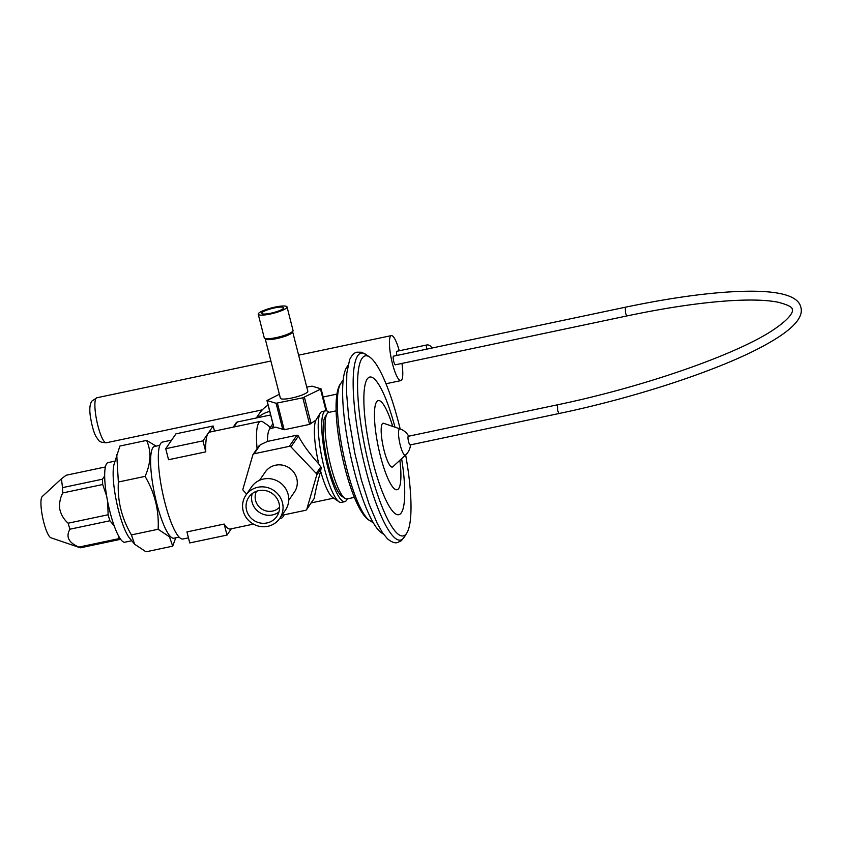 <?xml version="1.0" encoding="UTF-8"?>
<svg xmlns="http://www.w3.org/2000/svg" width="843" height="843" viewBox="0 0 843 843"><rect width="100%" height="100%" fill="white"/><g stroke="black" fill="none" stroke-linecap="round" stroke-linejoin="round"><path stroke-width="1.26" d="M288.717 500.342L294.418 492.059A17.692 16.965 -145.5 0 0 291.71 469.888A17.692 16.965 -145.5 0 0 265.26 472.006L259.56 480.299M256.483 491.269A14.152 13.572 -145.5 0 0 259.623 507.338A14.152 13.572 -145.5 0 0 279.57 507.149M252.215 493.598A16.986 16.291 -145.5 0 0 256.936 510.426A16.986 16.291 -145.5 0 0 278.928 511.964M251.414 518.456A16.986 16.291 -145.5 0 0 276.81 516.422A16.986 16.291 -145.5 0 0 274.207 495.126A16.986 16.291 -145.5 0 0 248.822 497.17A16.986 16.291 -145.5 0 0 251.414 518.456M279.718 518.424L285.398 510.173A20.517 19.684 -145.5 0 0 282.257 484.451A20.517 19.684 -145.5 0 0 251.572 486.917L245.903 495.168A20.517 19.684 -145.5 0 0 249.043 520.89A20.517 19.684 -145.5 0 0 279.718 518.424A20.517 19.684 -145.5 0 0 276.578 492.702A20.517 19.684 -145.5 0 0 245.903 495.168M257.621 417.717A31.844 30.538 34.5 0 1 269.728 411.363M256.283 417.991L259.465 413.365A31.844 30.538 34.5 0 1 268.127 405.083M328.949 412.353A46.428 9.705 78.1 0 0 325.609 410.815A46.428 9.705 78.1 0 0 327.748 467.064A46.428 9.705 78.1 0 0 344.787 501.659A46.428 9.705 78.1 0 0 347.221 498.908M344.892 498.35L341.731 496.19A41.402 8.662 -101.9 0 1 326.726 458.023A41.402 8.662 -101.9 0 1 325.029 417.053L327.042 413.797A44.226 9.252 78.1 0 0 328.854 457.58A44.226 9.252 78.1 0 0 344.892 498.35A44.226 9.252 78.1 0 0 347.042 498.94A44.226 9.252 78.1 0 0 347.126 498.919M171.624 440.13L162.467 442.069A49.537 10.358 78.1 0 0 164.754 502.091A49.537 10.358 78.1 0 0 182.92 539.004L188.453 537.834M325.609 410.815L321.731 411.669A46.428 9.705 78.1 0 0 320.287 413.038A46.428 9.705 78.1 0 0 324.239 467.812A46.428 9.705 78.1 0 0 339.012 501.785A46.428 9.705 78.1 0 0 341.267 502.407L344.787 501.659M279.865 518.203A49.537 10.358 78.1 0 0 281.098 518.276A49.537 10.358 78.1 0 0 283.037 516.706L284.207 514.81M272.879 423.734L270.023 427.896L268.769 425.926L263.048 422.006A49.537 10.358 78.1 0 0 260.645 421.342A49.537 10.358 78.1 0 0 257.083 448.602M260.645 421.342L209.865 432.069A49.537 10.358 78.1 0 0 208.084 433.418A49.537 10.358 78.1 0 0 205.787 451.869L168.547 459.73L165.734 448.697L202.973 440.847L205.787 451.869M224.185 524.051L226.999 535.084L189.759 542.934L186.946 531.912L224.185 524.051A49.537 10.358 78.1 0 0 230.318 529.004L253.448 524.114M320.287 413.038L315.925 420.13L309.592 424.387L284.186 429.751L275.777 427.19L269.897 428.802A40.685 8.504 78.1 0 0 267.505 441.405L296.947 435.188L298.433 436.01C302.721 444.345 309.497 453.65 318.77 463.924L321.225 467.686L320.635 471.248C317.158 483.671 315.04 492.681 314.302 498.276L306.61 509.615A1.77 1.697 -145.5 0 0 306.831 509.14L316.694 475.136A1.77 1.697 -145.5 0 0 316.273 473.46L290.961 446.885A1.77 1.697 -145.5 0 0 289.275 446.347L254.091 453.776A1.77 1.697 -145.5 0 0 252.847 454.925L242.974 488.929A1.77 1.697 -145.5 0 0 243.406 490.615L246.672 494.051M315.925 420.13A40.685 8.504 78.1 0 0 318.77 463.924M270.023 427.896L269.897 428.802M258.516 446.674L260.245 444.83L267.505 441.405M281.868 515.294L305.577 510.3A1.77 1.697 -145.5 0 0 306.61 509.615M270.645 414.967L237.315 421.995A1.77 1.697 -145.5 0 0 236.282 422.68L233.226 427.138M279.37 394.271L266.957 400.509L276.082 403.27L302.816 397.801L321.109 388.897L312.079 386.147L306.747 387.095M265.26 338.939L280.371 398.202A14.152 2.698 -14.3 0 0 291.815 398.012A14.152 2.698 -14.3 0 0 307.8 391.215L292.69 331.942M226.999 535.084L231.319 528.793M202.973 440.847L213.184 425.989L175.945 433.839L165.734 448.697M213.184 425.989L214.491 431.089M258.232 314.239L264.238 337.801A14.858 2.835 -14.3 0 0 264.407 338.085L265.387 339.055A14.152 2.698 -14.3 0 0 280.076 337.79A14.152 2.698 -14.3 0 0 292.637 332.11L293.027 330.783A14.858 2.835 -14.3 0 0 293.037 330.456L287.031 306.894A14.858 2.835 -14.3 0 0 271.435 307.948A14.858 2.835 -14.3 0 0 258.232 314.239A14.858 2.835 -14.3 0 0 273.827 313.185A14.858 2.835 -14.3 0 0 287.031 306.894M264.407 338.085A14.858 2.835 -14.3 0 0 279.834 336.747A14.858 2.835 -14.3 0 0 293.027 330.783M273.543 312.563A11.317 2.16 -14.3 0 0 283.606 307.769A11.317 2.16 -14.3 0 0 271.72 308.57A11.317 2.16 -14.3 0 0 261.667 313.364A11.317 2.16 -14.3 0 0 273.543 312.563M114.964 461.132L108.094 462.586A40.685 8.504 78.1 0 0 106.798 496.949A40.685 8.504 78.1 0 0 121.403 540.247A40.685 8.504 78.1 0 0 124.901 542.207L131.761 540.763M146.608 440.404L119.896 446.042L114.068 464.282A40.685 8.504 78.1 0 0 116.64 502.365A40.685 8.504 78.1 0 0 129.685 538.245L134.627 544.22L146.008 551.807L172.71 546.169L169.506 536.854L158.126 529.267C159.148 510.552 154.796 492.923 145.07 476.379C150.939 463.281 151.455 451.29 146.608 440.404L156.103 446.126M116.745 454.798L118.357 482.017C117.335 500.731 121.687 518.361 131.413 534.905L134.627 544.22M159.738 445.357L154.554 446.453A46.881 9.8 78.1 0 0 153.047 486.042A46.881 9.8 78.1 0 0 169.886 535.927A46.881 9.8 78.1 0 0 173.911 538.192L179.106 537.096M175.755 537.802L172.71 546.169M131.413 534.905L158.126 529.267M118.357 482.017L145.07 476.379M107.704 501.88L108.115 514.767L68.146 523.197C63.889 519.488 61.107 514.841 59.79 509.267C59.094 503.556 60.074 498.108 62.751 492.944A37.029 7.745 -101.9 0 1 62.519 487.623L61.434 478.824L66.091 475.252L105.386 466.959M118.463 535.748L118.874 538.656A37.029 7.745 -101.9 0 0 120.433 539.341L80.475 547.781A37.029 7.745 -101.9 0 1 79.927 547.665A37.029 7.745 -101.9 0 1 78.905 547.086C68.599 542.681 65.617 536.717 69.937 529.204L109.906 520.774A37.029 7.745 -101.9 0 1 108.115 514.767M109.906 520.774L114.195 525.853M104.669 475.979L102.477 479.193L62.519 487.623M62.751 492.944L102.709 484.504A37.029 7.745 -101.9 0 1 102.477 479.193M102.709 484.504L106.661 496.137M79.927 547.665L50.907 537.771A21.233 4.436 -101.9 0 1 42.15 514.862A21.233 4.436 -101.9 0 1 42.213 496.548L61.434 478.824M69.937 529.204A37.029 7.745 -101.9 0 1 68.146 523.197M118.874 538.656L78.905 547.086M336.115 410.847L328.77 412.396A44.226 9.252 78.1 0 0 328.675 412.417A44.226 9.252 78.1 0 0 327.042 413.797M408.349 436.274A4.426 0.927 78.1 0 0 408.36 440.794A4.426 0.927 78.1 0 0 410.172 444.935L559.288 413.46A4.426 0.927 -101.9 0 1 557.666 410.162L557.465 404.809L408.349 436.274M408.676 436.21A15.564 15.564 0 0 0 400.004 428.887L400.004 428.887A13.477 2.824 78.1 0 0 399.614 428.866A13.477 2.824 78.1 0 0 399.698 442.765A13.477 2.824 78.1 0 0 405.241 455.231A13.477 2.824 78.1 0 0 405.536 455.072L405.536 455.072A15.564 15.564 0 0 0 410.499 444.862M400.004 428.887L383.649 423.302A22.392 4.679 78.1 0 0 382.996 423.27A22.392 4.679 78.1 0 0 383.133 446.347A22.392 4.679 78.1 0 0 392.343 467.054A22.392 4.679 78.1 0 0 392.827 466.78L405.536 455.072M392.712 426.4A45.564 9.526 78.1 0 0 388.107 413.407A45.564 9.526 78.1 0 0 378.17 400.604A45.564 9.526 78.1 0 0 378.444 447.58A45.564 9.526 78.1 0 0 397.169 489.72A45.564 9.526 78.1 0 0 400.899 474.04A45.564 9.526 78.1 0 0 399.867 460.289M400.162 428.939A91.992 19.241 78.1 0 0 369.75 357.095A91.992 19.241 78.1 0 0 365.103 355.915A91.992 19.241 78.1 0 0 365.651 450.752A91.992 19.241 78.1 0 0 403.47 535.842A91.992 19.241 78.1 0 0 406.863 532.955A91.992 19.241 78.1 0 0 405.652 454.957M369.75 357.095L365.809 354.397A95.533 19.979 78.1 0 0 360.973 353.164A95.533 19.979 78.1 0 0 361.552 451.658A95.533 19.979 78.1 0 0 400.825 540.015A95.533 19.979 78.1 0 0 404.355 537.023L406.863 532.955M366.326 354.755L361.594 352.248L357.021 352.195C354.387 352.553 351.931 355.029 349.645 359.603L346.81 373.154L346.536 392.669L348.633 416.948L354.777 453.081L361.394 479.983L369.108 504.135L377.253 523.45L382.574 532.808L387.464 538.793C391.658 542.197 395.04 543.44 397.611 542.513L401.373 540.69L404.682 536.496M347.917 365.367L346.505 367.653A86.334 18.051 78.1 0 0 350.035 453.113A86.334 18.051 78.1 0 0 381.331 532.692L383.554 534.209M559.446 413.344A4.426 0.927 -101.9 0 1 559.288 413.46C637.561 397.116 721.576 369.255 765.012 345.103C791.946 330.361 803.885 317.758 800.85 307.284C798.521 296.641 781.998 291.278 751.292 291.193C718.088 291.288 676.075 296.631 625.274 307.242L393.533 356.157A4.426 0.927 78.1 0 0 393.375 356.273A4.426 0.927 78.1 0 0 393.639 361.099A4.426 0.927 78.1 0 0 395.356 364.808L627.108 315.904C663.641 308.232 696.086 303.301 724.443 301.109C748.173 299.37 766.129 299.76 778.321 302.279C787.878 304.797 792.525 307.2 792.283 309.486C792.841 310.098 793.937 316.051 772.989 330.098C735.971 354.755 643.314 387 557.465 404.809M426.495 349.202L426.389 345.135A4.426 0.927 -101.9 0 1 426.547 345.019L396.927 351.268A4.426 0.927 78.1 0 0 396.768 351.394A4.426 0.927 78.1 0 0 396.874 355.451M399.266 350.783A23.003 4.805 78.1 0 0 391.352 335.609A23.003 4.805 78.1 0 0 390.53 336.22A23.003 4.805 78.1 0 0 391.879 361.278A23.003 4.805 78.1 0 0 400.846 380.614A23.003 4.805 78.1 0 0 401.668 379.993A23.003 4.805 78.1 0 0 401.942 363.428M320.635 471.248A40.685 8.504 78.1 0 0 332.627 497.402L339.012 501.785M273.438 425.905L272.004 427.991M306.831 509.14L314.302 498.276M316.694 475.136L321.246 468.518M316.273 473.46L320.825 466.843M290.961 446.885L298.433 436.01M289.275 446.347L296.947 435.188M254.091 453.776L260.245 444.83M237.315 421.995L233.88 427.001M267.062 400.583L273.943 427.58M276.082 403.27L282.805 429.635M277.41 403.165L284.186 429.751M302.816 397.801L309.592 424.387M304.418 397.285L311.141 423.65M320.561 389.361L326.02 410.773M394.967 427.169A70.327 14.71 78.1 0 0 369.613 377.095A70.327 14.71 78.1 0 0 370.045 449.604A70.327 14.71 78.1 0 0 398.95 514.662A70.327 14.71 78.1 0 0 401.616 458.676M343.206 379.835L341.057 383.07A71.413 14.932 78.1 0 0 343.459 454.493A71.413 14.932 78.1 0 0 370.13 520.795L373.396 522.892M625.274 307.242L625.485 312.595A4.426 0.927 78.1 0 0 627.108 315.904M106.313 442.775C97.609 442.29 99.084 440.12 96.523 437.422C93.942 433.239 91.855 425.989 90.254 415.662C89.337 408.781 89.885 403.923 91.898 401.078L96.819 397.77A23.003 4.805 78.1 0 0 95.997 398.381A23.003 4.805 78.1 0 0 97.345 423.449A23.003 4.805 78.1 0 0 106.313 442.775L262.299 409.856M279.602 518.603L281.098 518.276M253.069 454.451L258.875 446.01M266.957 400.509L273.859 427.601M321.109 388.897L326.715 410.868M341.057 383.07C325.672 400.815 348.812 510.689 370.13 520.795M347.042 498.94L354.387 497.391M323.175 397L336.905 394.102M385.989 383.744L400.846 380.614M96.819 397.77L270.888 361.025M298.612 355.177L391.352 335.609M431.711 348.096A4.426 4.426 0 0 0 426.547 345.019M311.236 502.881L333.702 498.139"/></g></svg>
